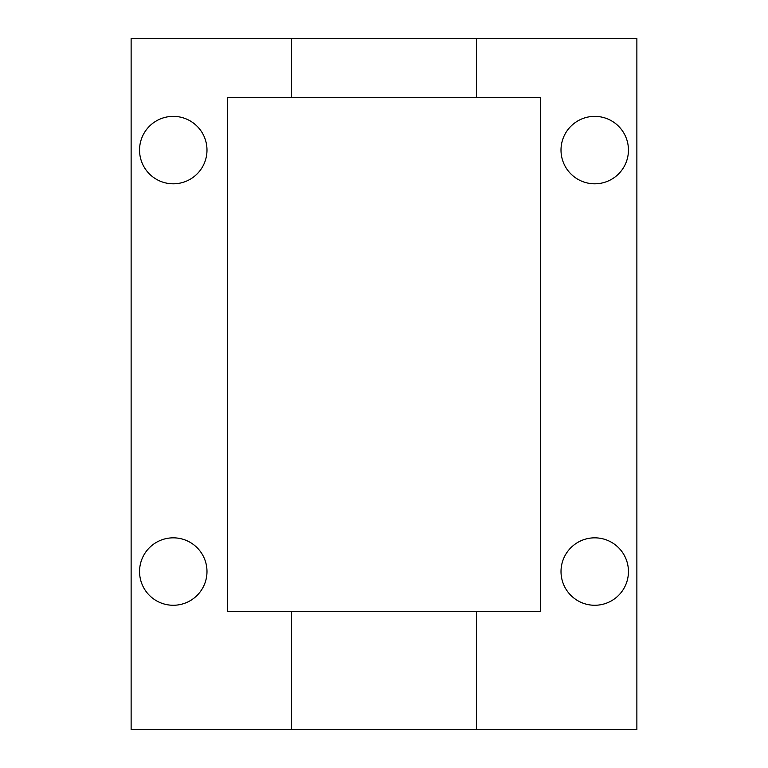 <?xml version="1.0" encoding="UTF-8"?>
<svg xmlns="http://www.w3.org/2000/svg" width="768" height="768" viewBox="0 0 768 768"><rect width="100%" height="100%" fill="white"/><g stroke="black" fill="none" stroke-linecap="round" stroke-linejoin="round"><path stroke-width="1.15" d="M476.458 38.4L131.126 38.4L131.126 729.6L636.874 729.6L636.874 38.4L476.458 38.4L476.458 97.402L227.366 97.402L227.366 611.587L291.542 611.587L291.542 729.6M291.542 38.4L291.542 97.402M206.986 150.086A33.715 33.715 0 0 1 156.413 179.29A33.715 33.715 0 0 1 156.413 120.883A33.715 33.715 0 0 1 206.986 150.086M206.986 571.555A33.715 33.715 0 0 1 156.413 600.749A33.715 33.715 0 0 1 156.413 542.352A33.715 33.715 0 0 1 206.986 571.555M476.458 729.6L476.458 611.587L291.542 611.587M476.458 611.587L540.634 611.587L540.634 97.402L476.458 97.402M628.445 150.086A33.715 33.715 0 0 1 577.872 179.29A33.715 33.715 0 0 1 577.872 120.883A33.715 33.715 0 0 1 628.445 150.086M628.445 571.555A33.715 33.715 0 0 1 577.872 600.749A33.715 33.715 0 0 1 577.872 542.352A33.715 33.715 0 0 1 628.445 571.555"/></g></svg>
